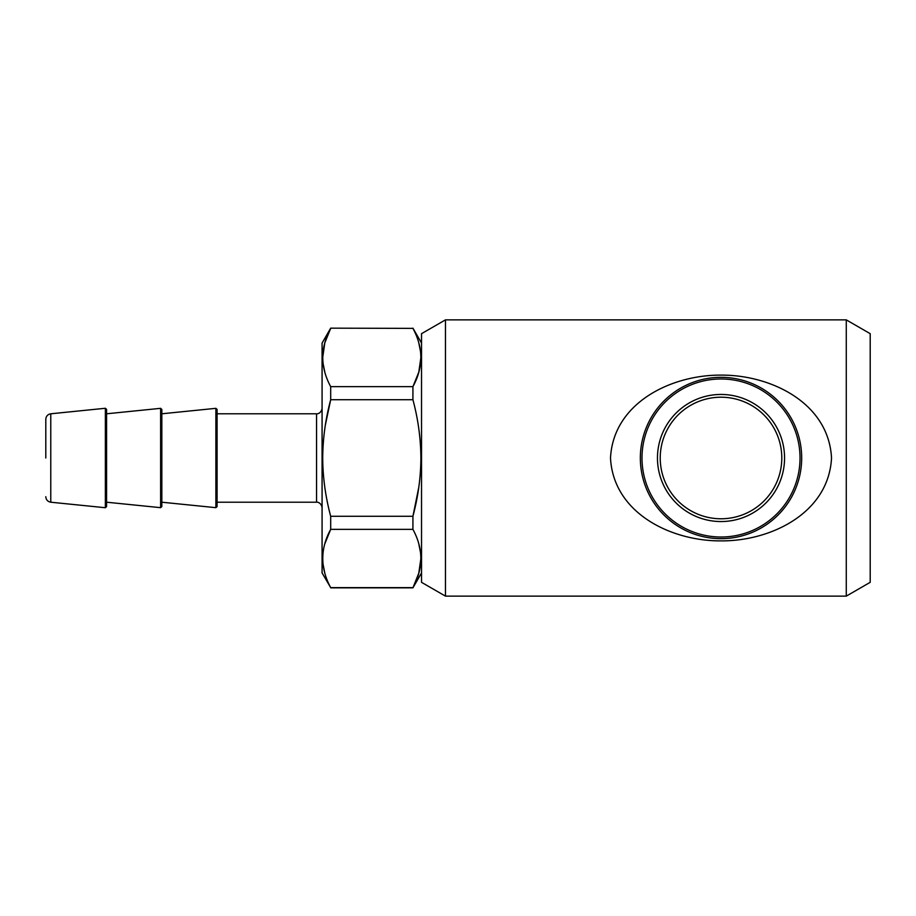 <?xml version="1.0" encoding="UTF-8"?>
<svg xmlns="http://www.w3.org/2000/svg" width="916" height="916" viewBox="0 0 916 916"><rect width="100%" height="100%" fill="white"/><g stroke="black" fill="none" stroke-linecap="round" stroke-linejoin="round"><path stroke-width="1.37" d="M324.825 372.194L323.027 363.125M322.707 357.515L324.814 342.859L330.687 328.375C320.142 347.702 320.142 367.133 330.687 386.655L412.921 386.655C423.467 367.316 423.467 347.897 412.921 328.375L330.687 328.157L412.921 328.375M418.784 342.824L420.581 351.893M420.891 357.515L418.795 372.159L412.921 386.655L412.921 399.72L330.687 399.72C325.501 419.013 322.844 438.432 322.707 458C322.821 477.35 325.478 496.781 330.687 516.28L412.921 516.28C418.131 496.781 420.788 477.35 420.891 458C420.765 438.443 418.097 419.013 412.921 399.72M325.398 424.852L330.687 399.72L330.687 386.655M324.825 573.176L323.027 564.107M322.707 558.485L323.027 552.898M324.825 543.806L330.687 529.345C320.142 548.684 320.142 568.103 330.687 587.625L412.921 587.625C423.467 568.298 423.467 548.867 412.921 529.345L330.687 529.345L330.687 516.28M330.687 328.157L322.077 343.065L322.077 572.935L330.687 587.625M610.503 458C613.342 402.903 671.062 374.816 721.018 375.113C770.951 374.816 828.682 402.891 831.522 458C828.682 513.097 770.963 541.184 721.018 540.887C671.073 541.184 613.342 513.109 610.503 458M721.018 377.323A80.677 80.677 0 0 1 790.874 498.338A80.677 80.677 0 0 1 651.15 498.338A80.677 80.677 0 0 1 721.018 377.323M418.784 543.806L420.581 552.875M420.891 558.485L418.795 573.141L412.921 587.843L421.532 572.935M418.784 487.323L412.921 516.28L412.921 529.345M445.462 596.133L445.462 319.867L846.269 319.867L846.269 596.133L445.462 596.133L421.532 582.324L421.532 333.676L445.462 319.867M160.621 507.67L106.577 502.208L106.577 409.372L105.363 408.273L105.363 507.727L106.577 506.628L106.577 413.792L160.621 408.33L161.834 409.429L161.834 506.571L160.621 507.67L160.621 408.33M161.834 413.792L215.878 408.33L215.878 507.67L161.834 502.208L161.834 458M45.8 458L45.8 419.299L45.8 458M721.018 518.777A60.777 60.777 0 0 0 773.654 427.612A60.777 60.777 0 0 0 668.371 427.612A60.777 60.777 0 0 0 721.018 518.777M721.018 378.984A79.016 79.016 0 0 1 789.443 497.502A79.016 79.016 0 0 1 652.581 497.502A79.016 79.016 0 0 1 721.018 378.984M721.018 394.452A63.547 63.547 0 0 1 776.047 489.774A63.547 63.547 0 0 1 665.978 489.774A63.547 63.547 0 0 1 721.018 394.452M215.878 507.67L217.092 506.571L217.092 409.429L215.878 408.33M846.269 596.133L870.2 582.324L870.2 333.676L846.269 319.867M217.092 502.208L316.547 502.208L316.547 413.792C316.684 414.055 321.264 413.769 322.077 408.273M45.8 496.701C46.052 499.804 47.712 501.636 50.769 502.208L50.769 413.792C47.712 414.364 46.052 416.196 45.8 419.299M316.547 502.208C316.684 501.945 321.264 502.231 322.077 507.727M421.532 343.065L412.921 328.157M50.769 502.208L105.363 507.727M50.769 413.792L105.363 408.273M217.092 413.792L316.547 413.792M330.687 587.843L412.921 587.843"/></g></svg>
